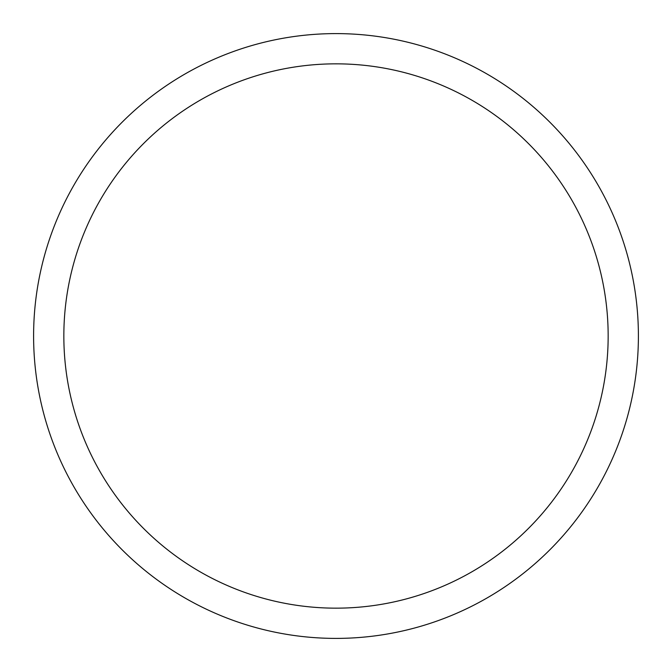 <?xml version="1.0" encoding="UTF-8"?>
<svg xmlns="http://www.w3.org/2000/svg" width="672" height="672" viewBox="0 0 672 672"><rect width="100%" height="100%" fill="white"/><g stroke="black" fill="none" stroke-linecap="round" stroke-linejoin="round"><path stroke-width="1.01" d="M33.6 336A302.4 302.4 0 0 0 336 638.4A302.4 302.4 0 0 0 638.4 336A302.4 302.4 0 0 0 336 33.6A302.4 302.4 0 0 0 33.6 336M608.16 336A272.16 272.16 0 0 1 336 608.16A272.16 272.16 0 0 1 63.84 336A272.16 272.16 0 0 1 336 63.84A272.16 272.16 0 0 1 608.16 336"/></g></svg>

